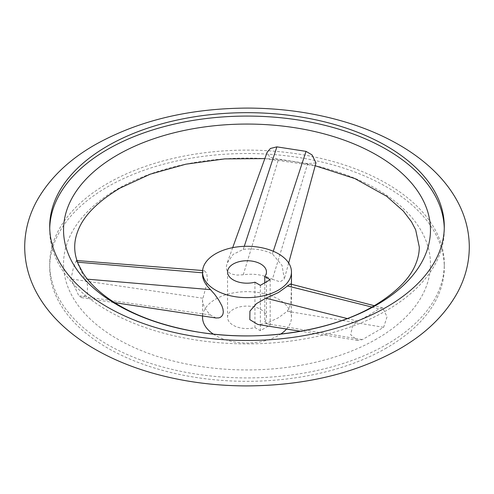 <?xml version="1.0" encoding="UTF-8"?>
<svg xmlns="http://www.w3.org/2000/svg" width="494" height="494" viewBox="0 0 494 494"><rect width="100%" height="100%" fill="white"/><g stroke="black" fill="none" stroke-linecap="round" stroke-linejoin="round"><path stroke-width="0.37" stroke-dasharray="2.47 1.85" d="M386.506 347.961A197.291 113.904 180 0 1 171.498 372.655A197.291 113.904 180 0 1 49.709 267.421A197.291 113.904 180 0 1 107.494 186.874A197.291 113.904 180 0 1 322.502 162.186A197.291 113.904 180 0 1 444.291 267.421A197.291 113.904 180 0 1 386.506 347.961M352.66 325.565L350.691 334.809L357.57 340.354L362.306 339.631L383.647 327.318L387.024 316.815L382.745 307.892L379.114 308.855L368.932 315.135L357.78 321.174L352.66 325.565M376.731 338.915A183.465 105.926 180 0 1 117.269 338.915A183.465 105.926 180 0 1 117.269 189.116A183.465 105.926 180 0 1 376.731 189.116A183.465 105.926 180 0 1 376.731 338.915M76.323 260.548L73.266 268.273L71.006 278.949L78.818 295.776L81.553 297.654L87.395 294.084L87.457 284.538L76.323 260.548M315.962 162.915L307.682 163.644L278.536 159.136L269.73 157.197L267.131 152.238M49.733 228.284A197.291 113.904 0 0 0 49.709 229.982A197.291 113.904 0 0 0 171.498 335.216A197.291 113.904 0 0 0 386.506 310.528A197.291 113.904 0 0 0 444.291 229.982A197.291 113.904 0 0 0 444.267 228.284M386.506 344.559A197.291 113.904 0 0 0 444.291 264.018A197.291 113.904 0 0 0 322.502 158.784A197.291 113.904 0 0 0 107.494 183.472A197.291 113.904 0 0 0 49.709 264.018A197.291 113.904 0 0 0 171.498 369.253A197.291 113.904 0 0 0 386.506 344.559M213.315 334.086A44.46 25.669 0 0 0 278.437 335.488A44.46 25.669 0 0 0 280.685 334.086M286.563 329.041A44.46 25.669 0 0 0 291.46 317.333A44.46 25.669 0 0 0 264.012 293.621A44.46 25.669 0 0 0 215.563 299.185A44.46 25.669 0 0 0 202.54 317.333M290.324 283.97L291.145 285.205L291.404 288.564L290.898 302.013L289.57 307.484L287.242 311.276L278.437 317.747L265.902 323.595L257.819 324.465M272.398 279.295L280.117 281.846L284.328 278.962L282.006 265.34L272.398 253.91C263.586 249.649 253.873 248.149 243.252 249.402L233.199 254.336L227.067 263.209L226.264 267.365L226.573 269.563L227.549 271.459L231.143 273.972L236.83 275.084L243.252 274.781C253.873 273.318 263.586 274.825 272.398 279.295L307.682 163.644M264.759 321.915A19.451 11.232 0 0 0 266.451 317.333A19.451 11.232 0 0 0 254.441 306.959A19.451 11.232 0 0 0 233.248 309.392A19.451 11.232 0 0 0 227.549 317.333A19.451 11.232 0 0 0 254.935 327.59L260.363 330.721L270.187 325.046L264.759 321.915L264.759 282.803M254.935 282.21L254.935 327.59M216.045 318L210.506 315.024C205.276 309.707 202.614 304.712 202.54 300.037L207.468 280.888L206.807 273.318L204.3 270.656L202.701 272.818L202.54 274.72M270.187 279.672L270.187 325.046M260.363 285.341L260.363 330.721M243.252 274.781L278.536 159.136M272.398 253.91L273.268 251.248M243.252 249.402L244.258 246.339M202.701 298.197L71.006 278.949M210.506 315.024L78.818 295.776M77.539 262.178L77.194 262.147M87.457 279.184L85.005 278.98M287.242 311.276L383.647 327.318M371.926 307.064L379.114 308.855M265.902 323.595L362.306 339.631M347.202 318.531L357.78 321.174M264.827 158.605L315.197 165.737M444.291 226.579L444.291 229.982M444.291 264.018L444.291 267.421M291.46 284.26L291.46 317.333M227.549 271.959L227.549 317.333M288.675 263.018L284.328 278.962M232.686 247.655L227.067 263.209M76.44 260.499L76.965 260.536M202.608 270.527L204.3 270.656M81.553 297.654L114.67 302.661M382.745 307.892L374.304 305.712M357.57 340.354L300.519 331.264M266.451 271.959L266.451 317.333M202.54 300.037L202.54 315.962M49.709 264.018L49.709 267.421M49.709 226.579L49.709 229.982"/><path stroke-width="0.74" d="M232.686 247.655L267.131 152.238L270.465 148.459L276.881 146.86L306.027 151.374L312.017 154.888L315.962 162.915L288.675 263.018M107.494 146.039A197.291 113.904 180 0 1 322.502 121.345A197.291 113.904 180 0 1 444.291 226.579A197.291 113.904 180 0 1 386.506 307.126A197.291 113.904 180 0 1 171.498 331.814A197.291 113.904 180 0 1 49.709 226.579A197.291 113.904 180 0 1 107.494 146.039M376.731 304.884A183.465 105.926 0 0 0 376.731 155.085A183.465 105.926 0 0 0 117.269 155.085A183.465 105.926 0 0 0 117.269 304.884A183.465 105.926 0 0 0 376.731 304.884M444.267 228.284A197.291 113.904 0 0 0 321.137 124.426A197.291 113.904 0 0 0 107.494 149.441A197.291 113.904 0 0 0 49.733 228.284M280.685 334.086A44.46 25.669 0 0 0 286.563 329.041M278.437 290.108A44.46 25.669 0 0 0 291.46 271.959A44.46 25.669 0 0 0 264.012 248.241A44.46 25.669 0 0 0 215.563 253.805A44.46 25.669 0 0 0 202.54 271.959A44.46 25.669 0 0 0 229.988 295.671A44.46 25.669 0 0 0 278.437 290.108M300.519 331.264L257.819 324.465L249.81 319.637L249.927 311.115L256.503 303.594L265.902 298.215L278.437 292.522L290.324 283.97L374.304 305.712M233.248 264.018A19.451 11.232 0 0 0 227.549 271.959A19.451 11.232 0 0 0 254.935 282.21L260.363 285.341L270.187 279.672L264.759 276.541A19.451 11.232 0 0 0 266.451 271.959A19.451 11.232 0 0 0 254.441 261.579A19.451 11.232 0 0 0 233.248 264.018M202.54 271.959L202.54 274.72C202.614 279.536 205.276 284.513 210.506 289.645L214.581 294.208L218.576 299.741L221.874 305.805L222.924 308.892L223.307 311.794L223.01 313.974L222.102 315.808L220.676 317.129L218.959 317.87L216.045 318L114.67 302.661M264.759 282.803L264.759 276.541M202.54 315.962L202.54 317.333A44.46 25.669 0 0 0 213.315 334.086M273.268 251.248L306.027 151.374M244.258 246.339L276.881 146.86M202.54 272.805L77.539 262.178M210.506 289.645L87.457 279.184M287.242 285.896L371.926 307.064M265.902 298.215L347.202 318.531M24.7 247C24.793 263.08 28.819 278.418 36.766 293.01C42.021 302.624 48.696 311.603 56.791 319.945C66.733 330.171 78.435 339.31 91.884 347.375C109.026 357.625 128.261 365.918 149.577 372.248C180.088 381.232 212.284 385.789 246.173 385.913C304.65 385.684 355.594 373.452 399.01 349.202C425.248 334.179 444.656 315.45 457.234 293.01C465.181 278.418 469.207 263.08 469.3 247C469.207 230.92 465.181 215.582 457.234 200.99C451.979 191.376 445.304 182.397 437.209 174.055C427.267 163.829 415.565 154.69 402.116 146.625C384.974 136.375 365.739 128.082 344.423 121.752C313.912 112.768 281.716 108.211 247.827 108.087C189.35 108.316 138.406 120.548 94.99 144.798C68.752 159.821 49.344 178.55 36.766 200.99C28.819 215.582 24.793 230.92 24.7 247M264.827 158.605L224.739 158.889L185.837 164.193L150.25 174.178L119.999 188.115C97.923 201.466 84.023 215.384 78.305 229.883C75.878 235.755 74.68 241.461 74.718 247C74.68 252.52 75.872 258.208 78.28 264.055L82.43 272.089C87.605 280.635 95.682 289.009 106.667 297.215C129.28 313.727 159.222 325.25 196.507 331.789C258.473 342.632 330.764 331.56 374.001 305.885C396.114 292.516 410.014 278.573 415.72 264.055C418.128 258.208 419.32 252.52 419.283 247L415.652 229.778L411.44 221.701L403.363 211.08L386.58 196.235L354.896 178.593L315.197 165.737M291.46 271.959L291.46 284.26M76.965 260.536L202.608 270.527"/></g></svg>

